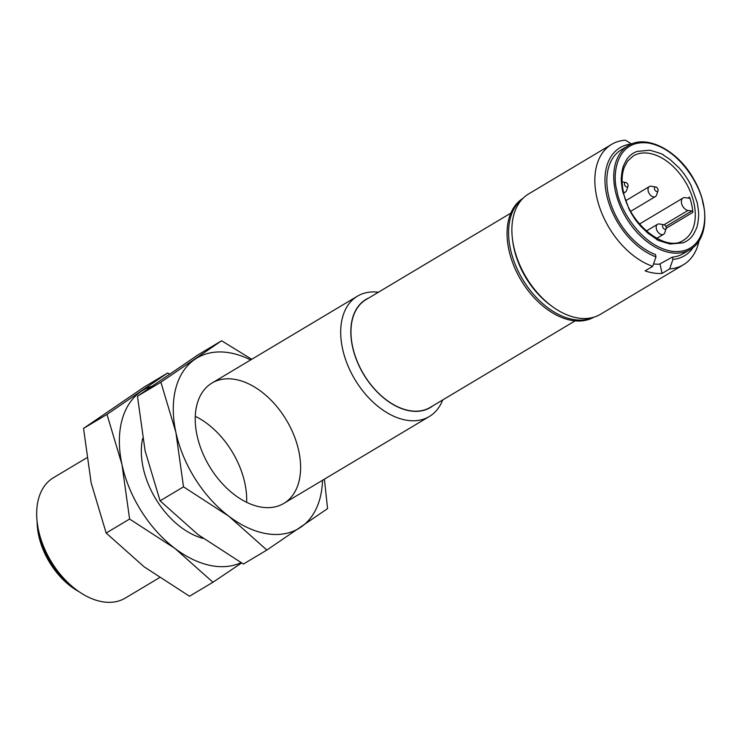 <?xml version="1.0" encoding="UTF-8"?>
<svg xmlns="http://www.w3.org/2000/svg" width="742" height="742" viewBox="0 0 742 742"><rect width="100%" height="100%" fill="white"/><g stroke="black" fill="none" stroke-linecap="round" stroke-linejoin="round"><path stroke-width="1.11" d="M322.529 480.287A99.289 63.599 -120.8 0 1 300.9 527.126A99.289 63.599 -120.8 0 1 228.87 516.246A99.289 63.599 -120.8 0 1 175.882 432.326A99.289 63.599 -120.8 0 1 194.933 359.295A99.289 63.599 -120.8 0 1 250.657 359.944M197.075 435.526A70.091 44.891 59.2 0 0 235.604 495.61A70.091 44.891 59.2 0 0 300.343 473.359A70.091 44.891 59.2 0 0 246.233 382.761A70.091 44.891 59.2 0 0 195.944 429.21A70.091 44.891 59.2 0 0 197.075 435.526M251.742 359.295L221.608 340.773L160.884 382.204L175.882 432.326L183.506 486.845L228.87 516.246L266.851 550.045L327.574 508.613L324.402 479.165M266.851 550.045L243.422 564.041L198.058 534.639L160.077 500.841L183.506 486.845M160.077 500.841L145.08 450.728L137.456 396.2L160.884 382.204M221.608 340.773L198.179 354.769L137.456 396.2M241.048 562.686A99.289 63.599 -120.8 0 1 174.954 548.44A99.289 63.599 -120.8 0 1 121.976 464.52A99.289 63.599 -120.8 0 1 141.017 391.488A99.289 63.599 -120.8 0 1 151.544 386.341M142.659 438.411A70.091 44.891 59.2 0 0 142.037 461.403A70.091 44.891 59.2 0 0 143.16 467.72A70.091 44.891 59.2 0 0 181.688 527.803A70.091 44.891 59.2 0 0 203.123 538.395M246.678 501.267A70.091 44.891 59.2 0 0 196.222 416.772M169.528 374.014L167.701 372.976L106.978 414.407L121.976 464.52L129.6 519.038L174.954 548.44L212.945 582.247L241.586 563.002M212.945 582.247L189.507 596.243L144.152 566.842L106.162 533.034L129.6 519.038M106.162 533.034L91.164 482.921L83.54 428.403L106.978 414.407M167.701 372.976L144.263 386.972L83.54 428.403M86.712 457.851L53.433 477.727A70.091 44.891 59.2 0 0 37.397 523.898A70.091 44.891 59.2 0 0 38.519 530.215A70.091 44.891 59.2 0 0 77.047 590.298A70.091 44.891 59.2 0 0 125.305 598.071L159.382 577.721M442.733 399.929A70.091 44.891 -120.8 0 1 429.312 416.512A70.091 44.891 -120.8 0 1 342.535 348.657A70.091 44.891 -120.8 0 1 357.44 296.169A70.091 44.891 -120.8 0 1 378.411 292.218M37.397 523.898L37.981 528.146A62.922 40.3 59.2 0 0 38.992 533.823A62.922 40.3 59.2 0 0 73.588 587.766L77.047 590.298M432.976 405.753A62.922 40.3 -120.8 0 1 363.506 374.181A62.922 40.3 -120.8 0 1 368.644 298.043M510.83 213.13L365.945 299.666A62.727 40.179 59.2 0 0 363.608 374.116A62.727 40.179 59.2 0 0 430.267 407.377L575.152 320.841M37.1 521.505A60.158 38.528 59.2 0 0 38.686 535.511A60.158 38.528 59.2 0 0 79.014 591.689M522.98 198.337A69.21 44.325 59.2 0 0 508.864 249.794A69.21 44.325 59.2 0 0 593.943 317.159M593.322 317.344A69.21 44.325 -120.8 0 1 510.403 248.876A69.21 44.325 -120.8 0 1 522.526 198.8M699.057 240.779A70.091 44.891 -120.8 0 1 683.475 264.727L600.501 314.274A70.091 44.891 -120.8 0 1 552.252 306.502L550.573 305.268A66.622 42.665 -120.8 0 1 513.946 248.162A66.622 42.665 -120.8 0 1 512.88 242.161L512.592 240.102A70.091 44.891 -120.8 0 1 528.629 193.931L611.603 144.375A70.091 44.891 -120.8 0 1 625.432 140.201L631.59 144.022M552.252 306.502A70.091 44.891 -120.8 0 1 513.724 246.418A70.091 44.891 -120.8 0 1 512.592 240.102M683.475 264.727A70.091 44.891 -120.8 0 1 669.646 268.901L662.049 273.436A70.091 44.891 -120.8 0 1 645.104 270.876L652.7 266.341A70.091 44.891 -120.8 0 1 596.689 196.871A70.091 44.891 -120.8 0 1 611.603 144.375M693.213 247.374A62.922 40.3 -120.8 0 1 672.938 259.44L669.646 268.901M652.7 266.341L655.993 256.871A62.922 40.3 -120.8 0 1 606.631 194.896A62.922 40.3 -120.8 0 1 631.498 144.031M655.993 256.871L655.492 254.58A60.454 38.714 59.2 0 1 608.412 195.1A60.454 38.714 59.2 0 1 621.267 149.828L628.205 145.692C646.152 133.959 677.789 150.162 693.64 178.961C709.834 206.183 708.304 239.564 690.19 249.488A60.454 38.714 -120.8 0 1 615.341 190.963A60.454 38.714 -120.8 0 1 628.205 145.692M662.049 273.436L660.028 264.069M690.19 249.488L683.261 253.625A60.454 38.714 59.2 0 1 672.438 257.14L672.938 259.44M672.438 257.14A60.454 38.714 -120.8 0 1 672.243 257.159L659.48 264.152A60.454 38.714 59.2 0 1 653.544 263.92M622.677 191.492C620.238 177.394 621.74 177.013 621.471 175.622L622.195 170.549C622.992 168.323 621.74 168.657 626.424 159.975C628.409 156.877 630.867 154.512 633.807 152.889L636.812 151.442L649.825 150.218C659.499 152.982 664.007 154.596 663.348 155.069L670.007 159.456L679.162 167.942C684.755 174.602 683.734 173.238 688.409 180.556L690.904 185.101L697.257 202.761C699.687 216.868 698.194 217.248 698.463 218.64L697.74 223.713C696.933 225.939 698.194 225.605 693.501 234.286C691.516 237.384 689.058 239.749 686.127 241.373L683.122 242.82L670.109 244.035C660.436 241.28 655.928 239.666 656.587 239.193L648.054 233.303L640.773 226.31C635.18 219.66 636.2 221.014 631.525 213.705L629.031 209.161L622.677 191.492M692.842 212.37A49.065 31.424 59.2 0 0 689.531 197.084A1.169 0.751 -120.8 0 1 688.966 198.207L685.237 197.641A7.012 4.489 -120.8 0 0 683.03 198.021A7.012 4.489 -120.8 0 0 682.019 204.829A7.012 4.489 -120.8 0 0 688.01 210.44L691.729 210.997A1.169 0.751 -120.8 0 1 692.842 212.37L666.214 228.276M666.168 228.462L664.739 232.765A5.843 3.738 -120.8 0 1 663.552 234.324A5.843 3.738 -120.8 0 1 656.327 228.666A5.843 3.738 -120.8 0 1 657.57 224.288A5.843 3.738 -120.8 0 1 659.49 223.991L663.96 224.77A2.449 1.567 -120.8 0 1 666.195 227.275A2.449 1.567 -120.8 0 1 666.168 228.462A2.449 1.567 -120.8 0 1 663.06 227.813A2.449 1.567 -120.8 0 1 663.96 224.77M658.006 190.722L656.577 195.025A5.843 3.738 -120.8 0 1 655.399 196.584A5.843 3.738 -120.8 0 1 648.165 190.926A5.843 3.738 -120.8 0 1 649.408 186.548A5.843 3.738 -120.8 0 1 651.337 186.251L655.807 187.03A2.449 1.567 -120.8 0 1 658.033 189.535A2.449 1.567 -120.8 0 1 658.006 190.722A2.449 1.567 -120.8 0 1 654.908 190.073A2.449 1.567 -120.8 0 1 655.807 187.03M628.01 186.186A2.449 1.567 -120.8 0 1 624.903 185.537A2.449 1.567 -120.8 0 1 625.803 182.504A2.449 1.567 -120.8 0 1 628.029 184.999A2.449 1.567 -120.8 0 1 628.01 186.186L626.573 190.49A5.843 3.738 -120.8 0 1 625.395 192.048A5.843 3.738 -120.8 0 1 623.512 192.354M616.954 190.629C611.807 174.546 616.593 138.958 648.267 143.03C680.266 148.576 701.283 188.06 702.971 203.633C708.128 219.715 703.342 255.304 671.668 251.232C639.669 245.685 618.652 206.193 616.954 190.629M633.269 155.931A49.065 31.424 -120.8 0 1 685.404 181.938A49.065 31.424 -120.8 0 1 683.586 240.167C666.659 252.911 629.216 224.789 623.419 191.918C621.462 182.513 621.722 174.37 624.198 167.497L627.584 161.116L633.269 155.931M689.531 197.084L687.917 198.049M665.889 226.431L691.729 210.997M688.01 210.44L663.988 224.78M283.852 503.382L429.312 416.512M211.98 383.039L357.44 296.169M639.511 224.01L683.03 198.021M656.753 238.386L663.552 234.324M646.328 231.003L657.57 224.288M630.765 211.285L655.399 196.584M625.923 200.581L649.408 186.548M623.679 193.068L625.395 192.048M625.803 182.504L622.148 181.855"/></g></svg>
